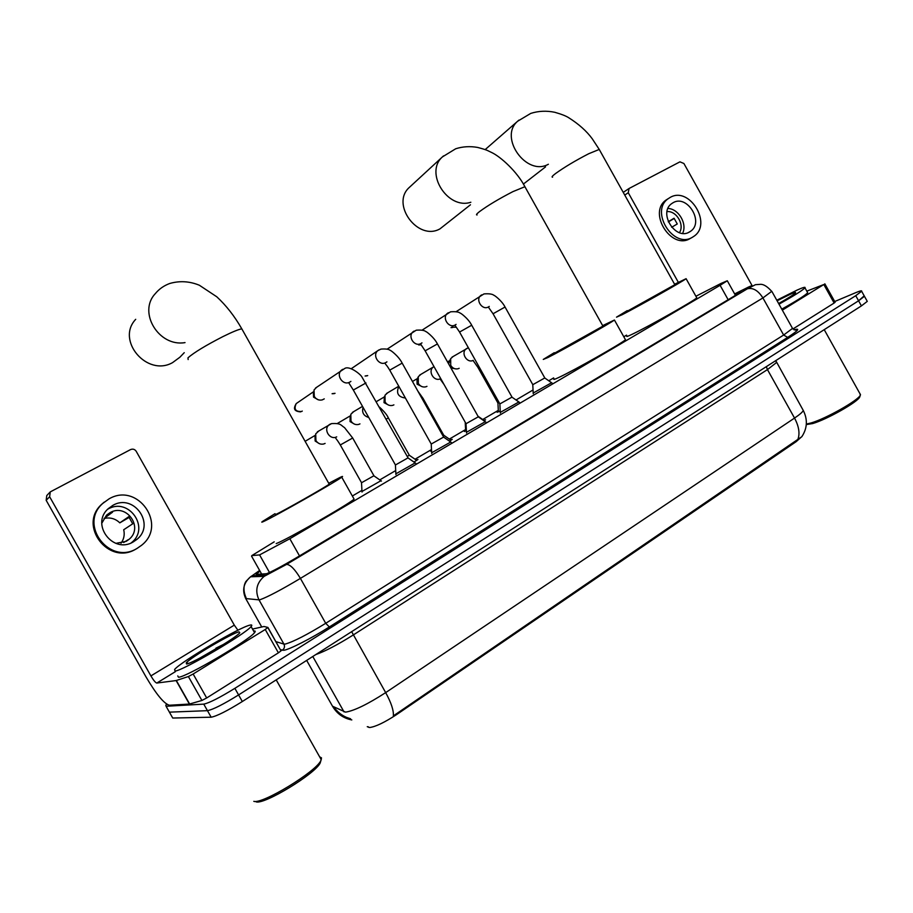 <?xml version="1.0" encoding="UTF-8"?>
<svg xmlns="http://www.w3.org/2000/svg" width="913" height="913" viewBox="0 0 913 913"><rect width="100%" height="100%" fill="white"/><g stroke="black" fill="none" stroke-linecap="round" stroke-linejoin="round"><path stroke-width="1.37" d="M500.221 410.987L497.094 412.254L498.361 411.364M466.383 430.776L464.375 431.484L465.653 430.582M483.89 420.322L485.579 419.786L484.027 420.859M431.587 451.102L430.742 451.239L431.564 450.645M450.508 439.906L452.22 439.37L449.504 441.184M416.214 460.038L417.949 459.49L413.988 462.069M380.961 480.717L361.982 491.479M551.589 382.741L533.203 393.035M518.881 401.971L500.301 412.391M485.271 421.715L466.463 432.294M450.714 442.018L431.678 452.757M415.175 462.902L395.888 473.813M274.208 541.843L251.828 555.606L259.589 554.91L289.832 538.738L720.106 285.312L727.296 280.759L720.871 283.509L695.911 296.257M367.254 726.68L369.617 727.524C375.597 726.748 384.59 722.434 396.596 714.594L796.147 441.675L801.991 436.471M626.558 335.117L623.784 336.749M553.632 377.902L548.747 380.778M533.055 389.977L516.016 399.974M498.315 410.359L482.715 419.512M465.596 429.555L449.333 439.096M431.507 449.55L415.027 459.216M395.706 470.56L379.774 479.907M361.925 490.372L352.338 496.01M331.978 705.281L332.503 706.217L345.548 712.14C354.221 710.782 367.597 704.277 385.674 692.625C391.209 702.713 393.777 710.474 393.366 715.883L801.831 436.699C807.32 428.323 807.811 419.581 803.28 410.473L802.698 409.412M867.008 300.891L864.2 295.846L858.574 300.788L238.59 694.93C223.411 704.311 213.037 709.561 207.456 710.668L169.407 712.151L168.928 711.318M867.282 301.37L861.416 305.889L242.322 701.526C227.154 710.942 216.769 716.169 211.154 717.207L172.728 718.04L172.237 717.173M259.988 571.093L256.131 574.391L266.573 573.729C272.336 571.401 282.197 566.128 296.132 557.923L733.835 296.314L740.911 291.669L734.714 294.043M834.699 301.518L856.063 292.525C860.183 290.813 862.043 290.391 861.632 291.247L855.732 295.686L234.869 688.334C219.668 697.692 209.305 702.953 203.759 704.128L166.075 706.263L165.801 705.201L166.725 704.22M861.632 291.247L864.451 296.303L858.574 300.788L238.59 694.93C223.411 704.311 213.037 709.561 207.456 710.668L169.407 712.151L172.728 718.04M267.954 627.493L281.01 650.878L278.397 652.829L265.238 629.491L193.145 674.011L206.68 697.966L201.91 700.465L189.39 704.06L169.35 705.235C163.986 703.683 156.157 694.165 145.875 676.67L46.164 500.301L46.78 495.531L50.261 491.902L49.644 496.752L150.907 675.905C153.51 680.322 155.461 682.696 156.785 683.05L176.118 680.562L188.386 676.533L193.145 674.011M278.397 652.829L206.68 697.966M237.916 630.221L234.299 625.131L136.185 451.273C134.747 449.219 132.864 448.66 130.536 449.595L50.261 491.902M265.238 629.491L267.908 627.436L264.017 626.489L252.524 629.068M112.778 505.414L108.327 508.621C90.159 524.165 113.075 554.488 133.355 541.854L136.87 539.4C155.952 524.382 133.72 492.929 112.778 505.414M115.848 543.361L126.165 541.363L129.007 539.378C143.969 527.497 126.416 502.846 109.971 512.695L106.536 515.172L101.777 523.263M107.266 514.521L112.561 512.159L104.093 518.458C110.165 517.146 115.403 518.607 119.808 522.852L129.281 517.329M104.23 502.116L101.925 504.102C77.514 525.295 108.75 566.128 136.094 548.964L136.745 548.587M137.064 548.416L141.606 545.255C167.775 524.952 137.715 481.916 109.069 498.852L102.792 503.405C78.313 524.667 109.64 565.626 137.064 548.416M121.03 543.212C123.974 539.092 124.864 534.607 123.7 529.745L132.727 523.811L128.722 516.712L119.808 522.852M123.677 542.493L128.151 539.743L126.085 541.409M131.198 542.904L131.643 542.527C150.44 527.737 128.573 496.82 107.951 509.112M320.897 760.552L320.178 763.028C315.202 773.847 264.416 804.752 256.176 801.865M319.607 756.797L321.513 757.893L320.817 760.689C315.647 771.953 262.385 804.353 253.803 801.34M250.071 625.108C251.965 624.663 252.308 625.143 251.086 626.535C245.951 633.736 182.737 670.804 175.022 671.066L174.623 669.446C181.105 661.514 240.279 626.809 250.071 625.108M253.654 631.077C255.4 630.746 255.697 631.26 254.533 632.641C249.511 640.036 186.332 677.172 178.514 677.252L177.773 675.928M224.666 643.699L200.529 657.691M186.549 664.002L186.286 662.804C191.011 657.166 232.461 632.88 239.069 631.842L239.788 632.777C236.421 637.708 192.221 663.66 186.549 664.002M223.674 644.327L215.902 648.184M210.412 652.27L201.784 657.063M135.706 319.322C115.7 340.423 147.119 377.126 172.557 362.632L179.872 357.234L184.243 352.68M275.315 514.27L276.137 514.281C283.384 511.029 325.268 487.257 329.228 484.164L329.068 483.879M328.748 483.308L339.841 477.533C342.672 476.175 343.311 476.061 341.747 477.191C336.144 481.619 274.003 516.884 263.731 521.437C261.529 522.453 261.175 522.43 262.659 521.369L274.996 513.699M353.673 498.384L354.084 499.103C348.857 504.216 286.842 539.663 276.205 543.589M410.222 186.594L409.389 187.359C390.308 204.044 418.017 241.477 439.986 228.855L470.457 204.786M554.533 353.171L602.934 326.124M602.66 325.633L614.426 320.018C611.208 322.746 562.91 349.999 547.857 357.565L543.269 359.425L554.271 352.68M625.211 339.282L625.462 339.739C622.518 342.957 574.277 370.279 558.961 377.389C554.511 379.488 552.913 379.979 554.168 378.861M627.493 311.082L674.844 284.696M674.593 284.228L686.097 278.693C683.38 281.056 638.039 306.597 622.141 314.723L616.503 317.165L627.242 310.625M696.573 297.444L696.79 297.832C694.325 300.639 649.029 326.238 632.892 333.93C627.824 336.372 625.873 337.068 627.048 335.995M395.409 464.991L408.054 457.858M324.263 398.867L322.221 399.905C318.899 400.613 316.263 399.46 314.289 396.447L314.004 390.022L316.583 387.306M318.34 399.814L313.547 397.155L313.376 392.442M451.33 442.451L443.695 437.156L402.165 363.123L389.737 370.153L431.244 444.038L443.684 437.042M466.018 423.723L478.321 416.796M499.856 403.934L512.01 397.121M420.927 344.954L419.489 344.498M420.368 344.817L418.736 344.988M532.781 384.693L544.799 377.959M456.203 327.242L451.821 327.139M452.791 327.459L451.011 327.653M335.653 437.601C335.642 438.891 335.756 437.487 340.298 444.962L361.548 482.737L373.919 475.753M325.108 443.421L323.556 444.038C320.337 444.608 317.792 443.444 315.921 440.534L315.704 433.88L318.854 430.936M319.356 443.661L315.156 441.025L315.008 436.209M407.301 456.511L409.264 455.131M359.962 423.883L358.535 424.465C355.362 425.047 352.84 423.894 350.98 420.996L350.809 414.297L353.765 411.58M354.609 424.203L350.044 421.578L350.17 416.077M442.919 435.672L443.65 435.067M393.902 404.87L392.579 405.406C389.463 406.011 386.975 404.858 385.103 401.971L384.989 395.238L387.774 392.738M388.858 405.212L384.008 402.644L384.419 396.596M426.953 386.347L425.732 386.85C422.662 387.454 420.208 386.325 418.348 383.449L418.268 376.704L420.882 374.376M422.171 386.701L417.093 384.202L417.024 379.351L417.777 377.731M497.939 403.124L499.16 402.633M459.171 368.293L458.018 368.772C455.016 369.377 452.586 368.259 450.737 365.394L450.68 358.649L453.156 356.481M454.606 368.658L450.931 367.996M448.66 363.956L450.28 359.425M835.087 302.226L834.14 303.036L823.823 284.525L782.327 310.158M834.14 303.036L792.918 328.977M752.278 285.952L683.905 163.507L679.945 161.841L629.068 188.489L628.258 192.734L678.302 282.265M823.823 284.525L806.807 291.144M673.098 202.709L671.66 203.633C658.045 212.889 675.563 240.781 689.452 231.993L690.582 231.274C704.402 222.236 687.238 194.149 673.098 202.709M692.396 237.266L693.846 236.341C712.699 224.084 689.441 185.841 670.153 197.436L668.122 198.749C649.645 211.394 673.554 249.26 692.396 237.266M668.362 221.927L674.239 218.435M668.054 198.749L666.022 200.061C647.579 212.683 671.432 250.459 690.239 238.476M679.42 232.655C684.853 224.906 676.419 210.561 667.026 211.611M671.671 227.269L677.263 223.97L674.068 218.23L668.259 221.699M682.604 233.351C687.478 223.89 678.576 208.746 667.962 208.472M859.955 396.322L859.761 396.915C858.186 401.788 826.836 419.512 812.65 423.564L806.293 424.579M859.886 393.583L860.354 395.078C858.722 400.145 825.854 418.736 811.029 422.97L806.327 424.077M776.78 300.217L797.072 290.094C803.075 287.424 805.7 286.671 804.958 287.846C802.538 290.391 793.888 295.835 778.994 304.177M807.377 292.16L807.697 292.742C805.3 295.344 796.661 300.822 781.768 309.153M777.111 300.799L790.099 294.363C794.196 292.548 796.01 292.023 795.554 292.799C794.082 294.431 788.444 298.015 778.641 303.55M269.495 572.497L259.589 554.91M368.532 727.319L368.213 726.748M796.147 441.675L795.794 441.047M396.596 714.594L396.174 713.84M299.498 555.903L289.832 538.738M263.321 577.005L262.408 575.373M261.7 574.14L251.554 556.143M728.152 299.715L720.106 285.312M766.327 366.661L767.456 369.594L353.217 635.003C337.605 644.795 325.119 651.311 315.784 654.575M776.13 361.776L776.518 362.541L767.456 369.594L794.538 418.074C799.742 414.548 802.664 412.014 803.28 410.473L775.765 360.624M344.03 711.9L312.782 656.493M797.711 439.849C800.119 433.88 799.058 426.622 794.538 418.074L385.674 692.625L351.642 631.659M306.665 660.407L332.503 706.217C336.954 713.738 343.391 718.303 351.813 719.923M861.416 305.889L855.732 295.686M242.322 701.526L234.869 688.334M211.154 717.207L203.759 704.128M259.623 570.442L252.079 575.772L265.831 575.247L286.362 564.451L747.119 288.953C752.746 285.518 753.316 284.833 748.831 286.899L734.645 293.918M771.782 291.293L762.914 297.935L300.411 578.397C281.398 589.73 268 596.817 260.205 599.658L258.995 599.864L283.932 644.087L285.244 644.064C293.358 641.793 306.848 634.866 325.713 623.305L783.639 335.037L792.53 328.418L792.164 327.767M787.679 337.388L783.639 335.037L762.914 297.935C758.167 290.517 753.031 287.469 747.496 288.782L755.45 284.685L760.666 284.32C763.873 284.285 767.662 286.762 772.044 291.726L792.53 328.418C795.634 330.472 797.311 330.894 797.563 329.673C797.779 328.977 796.615 329.057 794.07 329.901C800.496 327.961 798.373 330.472 787.679 337.388L329.342 626.957L325.713 623.305L300.411 578.397C294.91 569.256 290.3 564.576 286.602 564.382L286.362 564.451M748.409 287.093L747.222 287.675M329.342 626.957C311.538 638.278 289.364 649.588 283.715 650.307L280.314 649.657M166.075 706.263L169.407 712.151M265.831 575.247L264.165 576.343C256.587 582.973 254.853 590.814 258.995 599.864L245.711 598.551L261.746 626.98M252.079 575.772L250.539 576.788C243.497 582.916 241.888 590.175 245.711 598.551L245.529 598.22M275.772 641.599L283.932 644.087C285.027 646.587 284.457 648.652 282.243 650.307M246.008 597.627C241.568 587.55 245.802 581.535 246.076 581.296L250.539 576.788L264.165 576.343L286.602 564.382L747.119 288.953M234.299 625.131L150.907 675.905M175.364 671.671L156.808 683.05L175.364 671.66M189.39 704.06L176.118 680.562M49.644 496.752L46.164 500.301M176.346 680.505L189.63 704.003M201.91 700.465L188.386 676.533M188.146 359.562L187.975 357.816C194.035 352.532 205.642 345.479 222.806 336.657C232.495 331.864 238.829 329.262 241.819 328.863L242.481 330.027M185.031 342.603C158.862 347.202 137.601 312.292 155.278 293.678C159.056 289.056 163.861 285.666 169.704 283.498C179.678 280.633 189.573 281.215 199.365 285.244L216.792 296.793C226.298 305.604 234.641 316.297 241.819 328.863L329.228 484.164M477.1 214.966C475.833 215.012 476.563 213.95 479.291 211.782C487.668 205.573 498.886 198.863 512.935 191.616L524.907 186.72L525.306 187.45M470.846 202.252C447.632 210.013 424.214 172.705 442.428 156.899L443.501 155.918M552.57 177.179C551.372 177.179 552.342 175.981 555.492 173.584C564.36 167.205 575.441 160.585 588.725 153.726L599.236 149.435L599.579 150.063M548.371 164.26C526.596 176.734 498.43 137.384 517.671 121.212L518.926 120.128M301.564 411.523L301.667 411.466C295.504 411.82 293.689 409.195 296.211 403.592L296.953 403.078M395.443 464.968L353.32 390.034L365.965 382.958M302.271 411.067L301.667 411.466M349.474 382.273C342.706 385.8 335.528 374.764 341.565 370.096L342.683 369.32M335.06 393.32L332.195 393.663M385.594 362.701C378.975 366.136 371.922 355.168 377.845 350.638L380.938 349.097C385.777 348.732 388.881 349.177 390.239 350.421C389.509 349.428 398.422 355.614 402.165 363.123L402.199 363.18M351.208 368.738L378.895 349.93M367.711 375.585L365.223 375.962M466.041 423.7L425.138 350.832L437.43 343.939M420.71 343.665C414.251 347.02 407.312 336.11 413.133 331.727L414.103 331.065M499.879 403.911L459.559 332.047L471.701 325.233M454.879 325.142C448.568 328.418 441.732 317.576 447.45 313.33L448.363 312.725M532.804 384.67L493.054 313.764L505.037 307.03M488.124 307.122C481.961 310.317 475.239 299.544 480.843 295.435L481.699 294.865M340.298 444.962L352.692 438.012L344.543 427.626C340.515 425.161 341.371 423.096 331.613 423.575L331.647 423.564M336.703 436.859C329.901 440.511 322.905 429.338 329.148 424.785L330.426 423.986M386.267 419.09L388.333 417.892M368.749 417.481C363.602 415.906 361.696 412.516 363.043 407.335M422.205 398.798L423.016 398.319M405.395 398.034C398.091 397.007 395.911 393.138 398.855 386.393M440.443 378.712C434.109 382.113 427.444 371.169 433.333 367.037L433.983 366.592M473.174 360.635L477.887 367.323L479.005 366.718M473.208 360.35C467.022 363.659 460.46 352.817 466.223 348.8L467.753 347.967M628.258 192.734L624.743 195.074M735.444 295.344L727.296 280.759M350.603 718.793L346.347 717.321C341.177 715.016 336.965 711.512 333.724 706.822M256.701 574.368L256.359 573.763M267.874 627.608L281.01 650.878M101.925 504.102L102.792 503.405M127.626 540.222L129.007 539.378M131.643 542.527L136.87 539.4M320.178 763.028L320.817 760.689M276.205 679.865L321.285 759.764M251.086 626.535L254.533 632.641M188.5 663.431L186.286 662.804M341.747 477.191L354.084 499.103M603.037 326.306L524.907 186.72C517.192 171.712 500.552 156.602 491.525 152.448C487.222 150.531 488.318 150.28 477.67 147.438C470.035 146.08 462.708 146.525 455.69 148.773L442.428 156.899L409.389 187.359M614.426 320.018L625.462 339.739M674.935 284.856L599.236 149.435L592.309 138.867C586.705 131.175 578.876 124.157 568.822 117.8C566.174 116.031 561.495 114.193 554.784 112.288C546.476 110.576 538.465 110.952 530.773 113.395L517.671 121.212L485.168 149.595M545.54 166.874L523.354 184.095M686.097 278.693L696.79 297.832M313.444 391.791L296.211 403.592C293.689 407.94 293.096 411.204 300.525 411.889M408.077 457.972L415.814 463.348M408.111 457.949L361.89 376.921C360.35 374.022 349.177 365.337 344.646 368.532L315.533 388.036M350.9 381.383L349.668 382.182M395.42 465.094L395.922 474.566M353.274 389.965L348.8 382.867M332.081 393.743L334.249 393.629M386.929 361.856L385.754 362.621M431.221 444.152L431.712 453.487M389.703 370.096C385.571 363.18 385.526 365.029 385.206 363.169M365.097 376.042L367.072 375.836M387.135 349.154L416.225 330.198C421.213 329.833 424.419 330.301 425.846 331.602C425.287 330.757 433.823 336.737 437.395 343.881L478.366 416.887L485.864 422.137M421.977 342.877L420.859 343.596M466.018 423.803L466.509 433.002M425.104 350.775L420.585 343.996M512.033 397.212L519.463 402.371M512.056 397.201L471.667 325.176C468.209 318.283 459.924 312.486 460.335 313.227C458.84 311.892 455.587 311.424 450.566 311.812L422.103 330.141M456.078 324.4L455.016 325.085M499.868 404.014L500.335 413.087M459.536 331.99L454.994 325.348M456.135 311.664L483.97 293.918C489.14 293.518 492.495 294.02 494.047 295.413C493.807 294.808 501.716 300.411 505.015 306.973L544.844 378.039L552.16 383.14M489.265 306.426L488.25 307.065M532.781 384.761L533.238 393.708M493.02 313.718L488.444 307.202M373.942 475.867L381.463 481.071M373.965 475.833L352.692 438.012M317.359 431.826L331.613 423.575M361.525 482.851L362.016 492.061M305.125 441.321L315.156 435.375M409.275 455.233L416.693 460.38M409.309 455.21L388.345 417.903C387.249 415.21 384.327 411.626 379.557 407.152M362.507 406.388L352.372 412.414M337.319 423.506L350.204 415.894M443.661 435.17L450.988 440.237M443.695 435.147L423.016 398.33L417.96 391.243M398.764 386.222L386.461 393.514M376.43 401.583L384.259 396.984M478.013 416.237L484.358 420.642M440.203 379.112L444.129 384.67M419.66 375.095L433.995 366.627M465.219 422.308L465.676 431.119M412.471 381.463L417.389 378.575M451.992 357.166L468.358 347.727M497.939 403.192L498.395 411.889M497.962 403.101L477.887 367.334M447.507 361.913L449.653 360.658M623.237 192.381L628.703 188.729M824.827 283.817L835.133 302.294M666.022 200.061L668.122 198.749M688.482 232.484L690.582 231.274M859.761 396.915L860.354 395.078M824.222 329.661L860.503 394.69M804.958 287.846L807.697 292.742"/></g></svg>
